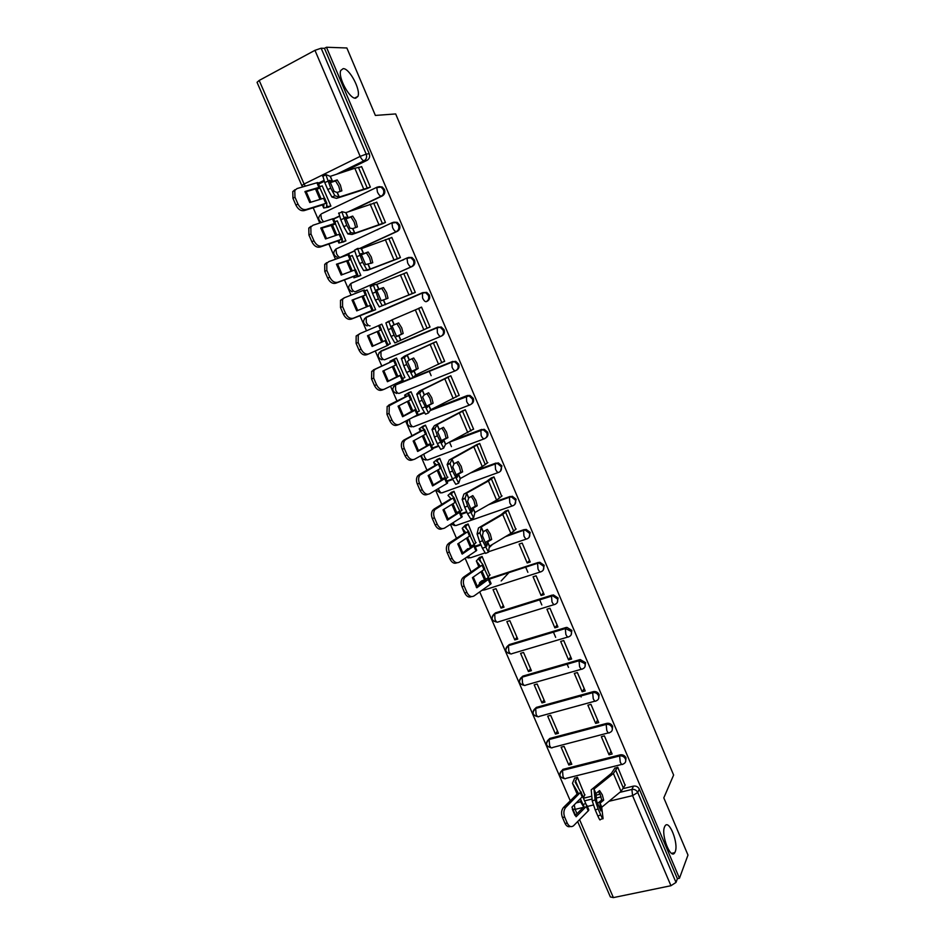 <?xml version="1.0" encoding="UTF-8"?>
<svg xmlns="http://www.w3.org/2000/svg" width="945" height="945" viewBox="0 0 945 945"><rect width="100%" height="100%" fill="white"/><g stroke="black" fill="none" stroke-linecap="round" stroke-linejoin="round"><path stroke-width="1.42" d="M355.686 98.197C349.65 99.284 337.601 76.911 340.802 70.438L343.153 68.642C349.414 68.028 361.073 90.106 357.895 96.437L355.686 98.197M675.191 851.799L674.765 852.662C670.773 860.269 660.732 834.778 664.595 826.804L664.949 826.107C668.942 818.571 678.876 843.519 675.191 851.799M350.819 210.9L382.335 195.922C384.662 194.493 385.359 192.331 384.426 189.449L382.217 186.956L378.898 186.637M359.832 248.582L397.396 231.312C399.723 229.907 400.432 227.78 399.511 224.922L397.172 222.358L393.722 222.181M355.781 291.532L412.339 266.419C414.678 265.061 415.387 262.958 414.477 260.123L411.996 257.501L408.512 257.442M364.404 318.819L366.258 317.118L422.415 292.737L425.734 292.761L428.368 295.454C429.266 298.266 428.558 300.345 426.207 301.668L427.164 301.266C429.502 299.943 430.223 297.876 429.325 295.064L426.691 292.371L422.616 292.655M441.433 336.077L441.882 335.853C444.233 334.565 444.953 332.522 444.055 329.734L441.268 326.982L437.181 327.454L440.335 327.431L443.134 330.183C444.032 332.983 443.299 335.026 440.961 336.314C439.815 336.55 438.622 335.357 437.37 332.711L437.181 327.454L380.953 351.044L380.989 356.265C382.241 358.84 383.481 359.986 384.698 359.714L440.866 336.349M456.529 370.156C458.857 368.893 459.565 366.896 458.691 364.156L455.714 361.333L451.852 361.9L454.805 361.84L457.793 364.664C458.679 367.428 457.947 369.436 455.596 370.7C454.486 371.007 453.316 369.849 452.076 367.239L451.852 361.9L395.542 384.733L395.612 390.025C396.853 392.577 398.069 393.675 399.262 393.333L455.395 370.771M471.295 404.117C473.421 402.818 474.059 400.881 473.209 398.306L470.031 395.435L467.279 395.53L466.405 396.097L469.157 395.99L472.335 398.873C473.209 401.613 472.476 403.598 470.126 404.826C469.039 405.192 467.893 404.082 466.665 401.495L466.405 396.097L430.365 410.201M485.931 437.807C487.88 436.495 488.435 434.629 487.62 432.208L484.23 429.278L480.851 430.034L483.379 429.892L486.769 432.834C487.644 435.55 486.899 437.511 484.537 438.693C483.497 439.13 482.363 438.067 481.147 435.503L480.851 430.034L452.005 440.937M500.437 471.248L501.913 465.861L498.298 462.885L495.192 463.711L497.483 463.546L501.098 466.535C501.96 469.24 501.216 471.165 498.854 472.311C497.838 472.819 496.727 471.791 495.523 469.263L495.192 463.711L471.85 472.216M514.824 504.441L516.112 499.255L512.249 496.243L509.426 497.153L511.458 496.964L515.332 499.988C516.183 502.669 515.427 504.571 513.052 505.681C512.072 506.248 510.985 505.268 509.792 502.764L509.426 497.153L489.616 504.11M529.082 537.398L530.204 532.413L526.082 529.365L523.554 530.346L525.314 530.145L529.448 533.204C530.287 535.862 529.531 537.729 527.156 538.815C526.211 539.43 525.136 538.496 523.955 536.016L523.554 530.346L506.201 536.205M543.221 570.107L544.19 565.323L539.796 562.251L537.575 563.291L539.052 563.078L543.458 566.161C544.296 568.795 543.529 570.638 541.154 571.69C540.233 572.375 539.193 571.489 538.012 569.032L537.575 563.291L489.144 579.049M557.243 602.591L558.082 597.996L553.392 594.913L551.502 595.988L552.671 595.799L557.373 598.894C558.2 601.504 557.432 603.312 555.046 604.339C554.16 605.083 553.132 604.233 551.974 601.8L551.502 595.988L494.684 613.754L495.015 619.495C496.172 621.881 497.247 622.684 498.228 621.928L554.183 604.599M571.146 634.839L571.867 630.433L566.87 627.35L565.323 628.46L571.182 631.378C572.008 633.965 571.229 635.749 568.843 636.741C567.98 637.544 566.976 636.741 565.831 634.319L565.323 628.46L508.445 645.541L508.8 651.341C509.957 653.692 511.009 654.472 511.966 653.656L567.898 637.024M584.943 666.863L585.557 662.634L580.254 659.575L579.037 660.685L584.896 663.626C585.711 666.19 584.92 667.95 582.533 668.906C581.707 669.769 580.714 669.001 579.58 666.615L579.037 660.685L522.112 677.092L522.502 682.951C523.636 685.29 524.676 686.023 525.597 685.149L581.518 669.202M598.61 698.662L599.142 694.599C597.913 692.283 596.047 691.279 593.543 691.586L592.893 692.626C595.409 692.319 597.287 693.323 598.504 695.638C599.307 698.178 598.516 699.926 596.13 700.847C595.326 701.757 594.358 701.036 593.236 698.674L592.657 692.685L535.673 708.431L536.098 714.337C537.232 716.653 538.237 717.349 539.134 716.428L595.031 701.143M612.183 730.237L612.632 726.327C611.332 723.941 609.383 722.949 606.796 723.362L606.182 724.449C608.781 724.035 610.718 725.028 612.017 727.414C612.809 729.871 612.065 731.572 609.773 732.517L609.62 732.576C608.84 733.509 607.895 732.812 606.784 730.497L606.182 724.449L549.139 739.533L549.6 745.51C550.711 747.778 551.691 748.44 552.565 747.507L608.486 732.871M625.637 761.599L626.015 757.831C624.728 755.457 622.79 754.464 620.192 754.854L619.601 755.976C622.2 755.598 624.149 756.591 625.436 758.977C626.192 761.257 625.543 762.899 623.476 763.891L622.979 764.115C622.223 765.013 621.314 764.34 620.251 762.095L619.601 755.976L562.511 770.423L562.996 776.459C564.07 778.656 565.027 779.306 565.878 778.396L621.869 764.399M306.204 191.693L310.775 202.23M313.185 207.794L319.788 223.02M321.95 228.017L326.545 238.601M328.884 243.999L335.475 259.213M337.578 264.068L342.184 274.676M344.452 279.921L351.056 295.135M353.087 299.837L357.706 310.48M359.903 315.559L366.506 330.785M368.479 335.333L373.086 345.964M375.271 350.997L381.792 366.034M383.8 370.664L388.324 381.095M390.533 386.21L396.959 401.023M399.003 405.724L403.432 415.965M405.688 421.151L412.008 435.739M414.087 440.524L418.434 450.564M420.714 455.821L426.939 470.185M429.054 475.051L433.33 484.903M435.633 490.231L441.764 504.382M443.902 509.32L448.095 518.982M450.446 524.392L456.482 538.307M458.656 543.316L462.766 552.801M465.141 558.282L471.082 571.985M473.28 577.064L477.319 586.372M479.717 591.913L570.284 800.817M301.809 185.527L257.04 82.321L259.19 80.443L314.957 50.321L321.146 48.219L324.454 48.337L369.235 153.704C370.18 156.61 369.483 158.807 367.168 160.272L342.881 172.191M324.229 181.334L318.583 184.098M346.862 47.982L326.462 47.25L679.455 878.259L687.984 855.083L663.803 797.864L673.62 775.054L395.671 113.932L375.378 115.444L346.862 47.982M324.454 48.337L326.462 47.25M583.419 798.23L591.735 796.222M595.988 795.194L600.075 794.202M623.523 788.532L633.504 786.11L631.898 789.453C634.508 789.087 636.446 790.091 637.733 792.465L676.006 882.429L670.95 885.713L613.376 897.608L610.364 896.935L577.69 821.595M676.006 882.429L677.388 878.696L679.455 878.259M625.117 785.283L617.758 767.234L614.817 768.285M584.754 795.088L577.419 777.298L574.56 778.302M568.819 765.013L571.796 764.257L564.094 746.42L561.117 747.188L568.819 765.013L570.721 761.764M609.053 754.783L612.124 754.004L604.398 735.895L601.339 736.698L609.053 754.783L610.954 751.263M555.447 734.076L558.424 733.285L550.675 715.318L547.698 716.133L555.447 734.076L557.432 730.969M595.657 723.386L598.717 722.571L590.944 704.344L587.885 705.171L595.657 723.386L597.63 720.019M541.993 702.915L544.97 702.088L537.162 684.003L534.185 684.841L541.993 702.915L544.036 699.938M582.155 691.764L585.215 690.925L577.383 672.556L574.324 673.419L582.155 691.764L584.211 688.551M528.432 671.541L531.409 670.678L523.542 652.452L520.577 653.338L528.432 671.541L530.558 668.706M568.571 659.917L571.619 659.031L563.728 640.533L560.68 641.442L568.571 659.917L570.685 656.858M514.789 639.93L517.754 639.044L509.827 620.676L506.863 621.597L514.789 639.93L516.974 637.237M554.869 627.846L557.928 626.925L549.978 608.285L546.931 609.23L554.869 627.846L557.077 624.928M501.039 608.107L504.004 607.174L496.019 588.676L493.054 589.633L501.039 608.107L503.295 605.544M541.083 595.527L544.131 594.57L536.122 575.8L533.074 576.781L541.083 595.527L543.363 592.775M501.157 580.951L508.93 572.611M489.746 575.21L482.115 556.451L479.233 557.633M527.192 562.972L530.228 561.98L522.172 543.08L519.124 544.096L527.192 562.972L529.554 560.385M489.156 547.651L492.451 544.426M475.76 542.891L468.106 523.979L465.223 525.196M515.805 529.306L508.115 510.111L505.15 511.351M461.656 510.347L453.99 491.282L451.108 492.51M501.653 496.255L493.952 476.894L490.987 478.17M447.446 477.579L439.768 458.337L436.897 459.601M487.396 462.967L479.682 443.441L476.717 444.741M433.082 444.575L433.731 444.327L425.451 425.155L422.569 426.443M472.984 429.455L473.61 429.219L465.306 409.74L462.341 411.063M418.54 411.37L419.367 411.051L411.028 391.726L408.145 393.037M458.408 395.707L459.199 395.4L450.824 375.779L447.859 377.126M403.669 378.012L404.885 377.516L396.498 358.06L393.604 359.395M443.5 361.817L444.67 361.344L436.236 341.57L433.271 342.952M387.946 344.701L390.261 343.626L387.934 344.701M387.946 344.724L390.309 343.732L381.851 324.135L378.921 325.387L381.851 324.135M429.987 326.899L427.105 328.246L430.034 327.017L421.541 307.101L418.529 308.401L421.541 307.113M372.649 310.858L375.626 309.7L367.097 289.95L365.384 290.717M412.221 293.635L415.292 292.442L406.728 272.373L405.086 273.105M357.848 276.601L360.825 275.42L352.237 255.516L351.28 255.965M397.361 258.824L400.432 257.595L391.809 237.384L390.876 237.809M403.456 259.887L401.92 260.395M342.94 242.085L345.917 240.869L337.27 220.823L336.562 221.165M382.394 223.741L385.454 222.488L376.771 202.124L376.086 202.443M327.915 207.309L330.904 206.069L322.186 185.87L321.607 186.153M367.298 188.398L370.369 187.122L361.616 166.592L361.049 166.863M431.144 375.685L429.172 371.09M339.42 216.31L333.668 219.039M354.635 250.968L340.389 257.335L354.599 250.803M381.674 350.713L438.126 327.005M395.79 384.591L410.071 378.709M413.213 377.433L452.761 361.403M417.406 415.068L424.081 412.445M430.566 409.906L467.279 395.53M432.55 447.989L438.291 445.816M454.072 439.85L481.702 429.42M446.796 480.981L452.501 478.902M473.894 471.106L496.019 463.05M460.936 513.737L466.653 511.729M491.636 502.953L510.217 496.42M465.649 550.462L470.197 547.876M474.981 546.257L480.71 544.32M508.186 535.024L524.321 529.566M479.493 582.793L481.655 580.903L484.631 579.935M488.848 578.564L538.319 562.452M493.243 614.864L495.487 612.856L552.211 595.102M506.91 646.711L509.225 644.596L566.008 627.515M520.482 678.321L522.857 676.1L579.698 659.693M533.972 709.707L536.394 707.38L593.295 691.645M547.368 740.856L549.777 738.458L606.796 723.362M560.68 771.781L563.185 769.289L620.192 754.854M581.14 696.973L580.714 695.981M568.5 667.383L567.106 664.122M555.672 637.355L553.404 632.04M541.828 604.942L539.595 599.709M527.877 572.304L525.68 567.154M337.648 248.181L337.022 248.547M340.424 257.323L341.476 257.016M352.532 282.555L351.599 283.157M367.31 316.693L366.164 317.461M381.437 350.843L380.67 351.469M677.388 878.696L639.316 789.11C638.029 786.748 636.091 785.756 633.504 786.11M449.548 442.201L451.462 446.666M617.664 767.257L613.388 773.459L594.003 789.063L595.929 793.552L599.567 790.599L602.308 794.816L603.666 800.143L601.658 800.025L600.299 794.71L598.445 791.52M625.295 784.917L621.042 791.355L601.693 807.29L603.064 818.476C603.04 819.575 602.248 818.394 600.713 814.933L598.114 808.885L595.244 809.983L597.854 816.031L600.713 814.933M603.666 800.143L599.921 803.297L600.866 810.928L596.697 801.242L595.929 793.552M594.003 789.063L595.102 799.86L598.114 808.885M615.006 767.919L611.38 773.376L591.204 789.843L592.243 800.958L595.102 799.86M597.559 803.439L601.658 800.025M595.244 809.983L592.243 800.958M602.615 818.642L600.217 819.563C600.181 820.662 599.39 819.492 597.854 816.031M582.652 796.422L586.774 805.931L576.107 816.752L571.938 807.136L582.663 796.411L581.021 791.78L565.807 807.313C563.681 809.948 563.303 813.243 564.708 817.224L562.405 817.354C561.011 813.385 561.377 810.078 563.515 807.455L565.807 807.313M580.419 798.749L583.018 804.656L585.723 803.404M574.749 777.959L572.469 783.251L578.234 793.009L563.515 807.455M583.018 804.656L584.105 806.569L575.139 815.547M586.88 805.353L588.688 810.385L573.438 825.859C571.063 827.407 569.02 826.521 567.307 823.201L564.708 817.224M580.23 801.195L583.691 806.995M577.336 777.31L575.162 782.106L582.758 795.82M570.367 826.473C568.217 827.253 566.421 826.202 565.004 823.319L562.405 817.354M584.943 794.733L583.266 797.852M508.115 510.123L502.728 514.458L481.241 526.979L483.285 531.728L487.325 529.365L490.266 533.984L491.672 539.489L489.793 539.831L488.388 534.327L485.884 530.216M516.147 528.952L510.843 533.429L489.38 546.281L488.447 552.211L482.588 540.705L479.67 541.898L482.434 548.313L485.364 547.12M491.672 539.489L487.526 541.969L486.84 546.08L482.411 535.791L483.285 531.728M481.241 526.979L480.001 532.98L482.588 540.705M505.528 511.009L500.862 514.836L478.453 527.983L477.095 533.807L480.013 532.614M485.21 542.584L489.793 539.831M479.67 541.898L477.095 533.807M488.175 552.329L485.541 553.404L482.434 548.313M493.963 476.93L488.435 480.993L466.665 493.101L468.732 497.897L472.819 495.605L475.784 500.271L477.201 505.799L475.347 506.201L473.929 500.685L471.331 496.444M502.055 495.901L496.609 500.118L474.874 512.544L473.634 517.801L467.645 506.012L464.716 507.217L467.503 513.69L470.433 512.485M477.201 505.799L472.972 508.233L472.098 511.836L467.633 501.476L468.732 497.897M466.665 493.101L465.117 498.452L467.645 506.012M491.412 477.804L486.58 481.43L463.877 494.14L462.199 499.255L465.129 498.05M470.693 508.871L475.347 506.201M464.716 507.217L462.199 499.255M473.398 517.895L470.716 518.994L467.503 513.69M479.706 443.488L451.982 458.975L454.061 463.794L458.195 461.585L461.195 466.31L462.613 471.862L460.782 472.323L459.353 466.783L456.659 462.412M487.856 462.601L482.269 466.546L460.25 478.548L458.691 483.119L452.584 471.047L449.643 472.276L452.454 478.784L455.395 477.568M462.613 471.862L458.36 474.177L457.238 477.331L452.738 466.877L454.061 463.794M451.982 458.975L450.103 463.652L452.584 471.047M477.225 444.363L449.194 460.038L447.198 464.432L450.127 463.215M456.081 474.886L460.782 472.323M449.643 472.276L447.198 464.432M458.502 483.202L455.773 484.336L452.454 478.784M465.33 409.799L437.181 424.577L439.283 429.443L443.477 427.317L446.489 432.089L447.918 437.665L446.111 438.196L444.682 432.621L441.894 428.12M473.539 429.054L445.508 444.304L443.642 448.178L437.417 435.822L434.464 437.051L437.299 443.618L440.24 442.39M447.918 437.665L443.583 439.921L442.272 442.555L437.736 432.03L439.283 429.443M437.181 424.577L434.972 428.569L437.417 435.822M462.991 410.638L434.393 425.675L432.066 429.337L435.007 428.109M441.362 440.654L446.111 438.196M434.464 437.051L432.066 429.337M443.488 448.237L440.713 449.395L437.299 443.618M445.508 444.304L443.583 439.921M450.859 375.862L422.273 389.919L424.388 394.833L428.64 392.777L431.676 397.609L433.117 403.208L431.322 403.798L429.88 398.211L426.998 393.569M459.128 395.258L430.66 409.799L428.475 412.953L422.12 400.302L419.155 401.554L422.013 408.169L424.966 406.929M433.117 403.208L428.723 405.381L427.175 407.508L422.616 396.9L424.388 394.833M422.273 389.919L419.722 393.214L422.12 400.302M448.769 376.606L419.486 391.053L416.828 393.982L419.769 392.742M426.526 406.161L431.322 403.798M419.155 401.554L416.828 393.982M428.368 413L425.534 414.193L422.013 408.169M422.143 389.99L424.222 394.915M436.283 341.665L407.248 355.001L409.374 359.95L413.686 357.978L416.757 362.868L418.198 368.491L416.426 369.152L414.985 363.53L411.996 358.746M444.611 361.203L415.705 375.023L413.189 377.457L406.704 364.522L403.739 365.774L406.61 372.448L409.575 371.196M418.198 368.491L411.973 372.2L407.366 361.498L409.374 359.95M407.248 355.001L404.342 357.576L406.704 364.522M434.96 342.102L404.472 356.17L401.46 358.332L404.413 357.08M411.583 371.397L416.426 369.152M403.739 365.774L401.46 358.332M413.119 377.48L410.248 378.709L406.61 372.448M415.705 375.023L413.745 370.57M421.588 307.208L392.116 319.812L394.254 324.796L398.613 322.918L401.719 327.856L403.172 333.502L401.412 334.235L399.959 328.588L396.876 323.662M418.659 308.46L427.105 328.246L394.833 342.94L391.088 336.444L394.065 335.168L397.786 341.688M403.172 333.502L396.652 336.609L392.01 325.824L394.254 324.796M392.116 319.812L388.856 321.643L394.065 335.168M398.684 335.475L400.585 340.011M396.534 336.373L401.412 334.235M391.159 328.447L388.182 329.722L391.088 336.444M388.182 329.722L385.891 322.918L388.938 321.146M386.281 298.974L384.828 293.375L381.697 288.39L376.736 290.398M383.434 287.575L376.535 289.867L381.201 300.734L388.017 298.254L386.564 292.572L383.434 287.575L381.697 288.39M415.245 292.336L379.299 306.901L375.437 300.156L378.425 298.868L382.252 305.625M415.28 292.43L379.299 306.901M406.787 272.503L376.712 284.41L373.346 284.929L378.425 298.868M375.496 292.088L372.519 293.375L375.437 300.156M372.519 293.375L370.263 286.713L373.299 284.953M371.019 263.395L369.578 257.89L366.424 252.847L361.368 254.772M368.137 251.972L363.518 253.732L360.931 253.638L365.644 264.576L372.755 262.722L371.29 257.028L368.137 251.972L366.424 252.847M400.385 257.512L370.263 269.041L363.636 270.577L359.667 263.572L362.656 262.273L366.613 269.29M398.636 258.398L367.487 270.282L363.636 270.577M391.868 237.526L361.486 248.618L357.623 248.429L362.656 262.273M359.714 255.433L356.726 256.745L359.667 263.572M356.726 256.745L354.505 250.212L357.529 248.464M484.549 569.221L489.061 578.86L476.812 587.79L472.417 577.667L484.537 569.221L482.895 564.59L464.845 577.442C463.109 579.805 462.896 582.722 464.196 586.183L461.999 586.668C460.699 583.219 460.912 580.301 462.648 577.95L465.649 576.722M481.997 571.04L485.529 579.12L488.317 577.879M479.576 557.302L476.351 560.987L480.036 565.831L463.452 577.218M485.529 579.12L486.214 580.112L476.256 587.117M491.081 583.537L489.061 578.86L490.88 583.927L474.012 595.964C471.271 597.405 468.909 596.236 466.936 592.48L464.196 586.183M484.454 579.698L481.005 571.725L485.269 580.785M482.115 556.463L479.115 559.806L482.871 564.519L484.738 568.843M471.543 596.602C468.862 597.772 466.594 596.555 464.727 592.952L461.999 586.668M490.065 574.879L487.951 577.064M470.114 535.791L474.673 545.537L462.199 554.101L457.77 543.895L470.09 535.803L468.46 531.161L449.95 543.623C448.308 545.95 448.119 548.797 449.407 552.163L447.209 552.707C445.934 549.352 446.123 546.505 447.765 544.178L450.895 542.773M467.515 537.54L471.177 545.938L473.988 544.698M465.613 524.853L462.223 528.314L465.59 532.401L448.71 543.328M471.177 545.938L471.744 546.848L461.715 553.498M476.705 550.25L474.673 545.537L476.493 550.616L459.329 562.169C456.541 563.527 454.155 562.31 452.159 558.507L449.407 552.163M470.374 547.131L466.499 538.201L470.693 547.533M468.118 524.014L464.987 527.121L468.436 531.102L470.315 535.449M457.026 562.771C454.261 564.011 451.911 562.771 449.974 559.038L447.209 552.707M476.115 542.56L473.941 544.603M455.561 502.102L460.156 511.93L447.469 520.14L443.016 509.863L455.549 502.126L453.919 497.483L434.948 509.544C433.389 511.836 433.235 514.612 434.487 517.895L432.314 518.486C431.062 515.214 431.215 512.438 432.786 510.158L436.047 508.575M452.927 503.779L456.73 512.509L459.542 511.269M451.556 492.156L447.989 495.393L451.037 498.724L433.873 509.178M456.73 512.509L457.226 513.277L447.056 519.632M462.223 516.714L460.18 511.966L461.999 517.045L444.528 528.113C441.705 529.401 439.283 528.125 437.275 524.286L434.487 517.895M454.002 491.317L450.765 494.2L453.919 497.472L455.785 501.807M442.449 528.668L442.354 528.692C439.531 529.98 437.11 528.704 435.09 524.877L432.314 518.486M462.07 510.005L460.002 511.765M440.913 468.177L445.567 478.146L432.633 485.931L428.144 475.571L440.89 468.188L439.26 463.546L419.84 475.205C418.351 477.449 418.233 480.166 419.462 483.356L417.312 484.005C416.072 480.828 416.202 478.111 417.69 475.867L421.068 474.106M438.232 469.759L442.177 478.832L445 477.591M437.417 459.223L433.649 462.223L436.366 464.798L418.918 474.768M442.177 478.832L442.685 479.398L432.29 485.506M447.635 482.93L445.567 478.146L447.387 483.226L429.621 493.798C426.75 495.003 424.305 493.668 422.273 489.793L419.462 483.356M439.791 458.396L436.436 461.03L439.248 463.511L441.15 467.905M427.908 494.306L427.459 494.436C424.588 495.641 422.131 494.306 420.1 490.443L417.312 484.005M447.918 477.213L445.851 478.796M426.148 433.979L430.849 444.067L417.69 451.462L413.154 441.02L426.396 433.755L424.494 429.361M423.419 435.491L427.506 444.906L430.353 443.666M423.242 426.018L419.202 428.817L421.635 430.577L403.846 440.098L405.984 439.378L404.614 440.583C403.208 442.792 403.113 445.438 404.33 448.544L402.18 449.265C400.975 446.158 401.07 443.512 402.476 441.315L403.846 440.098M425.486 425.226L422.002 427.624L424.222 429.597L405.984 439.378M427.506 444.906L427.955 445.331L417.418 451.131M432.94 448.887L430.849 444.067L432.668 449.147L414.607 459.223C411.689 460.345 409.197 458.951 407.153 455.041L404.33 448.544M413.26 459.648L412.457 459.908C409.539 461.042 407.047 459.648 405.003 455.738L402.18 449.265M433.66 444.174L431.534 445.638M424.482 429.325L426.396 433.755M411.276 399.534L416.013 409.717L402.617 416.721L398.058 406.196L411.536 399.333L409.622 394.904L389.281 405.7L389.068 413.473L386.942 414.241L387.155 406.48L390.781 404.377M408.5 400.952L412.729 410.721L415.587 409.48M409.079 392.506L404.649 395.164L406.704 396.168L388.655 405.157M412.729 410.721L402.428 416.485M418.127 414.595L416.024 409.728L418.127 414.595L399.463 424.376C396.498 425.415 393.982 423.962 391.915 420.017L389.068 413.473M411.063 391.809L407.46 393.959L409.61 394.892L411.536 399.333M398.506 424.718L397.337 425.12C394.36 426.171 391.844 424.718 389.777 420.773L386.942 414.241M419.296 410.91L417.111 412.244M396.286 364.817L401.082 375.13L387.438 381.709L382.843 371.113L396.557 364.664L394.632 360.199L375.46 369.105L373.818 370.534L373.688 378.13L371.574 378.957L371.716 371.373L375.46 369.105M393.463 366.152L397.845 376.275L400.704 375.035M395.388 358.521L389.978 361.262L391.62 361.498L373.346 369.944M397.845 376.275L387.32 381.567M401.082 375.141L403.196 380.032L384.213 389.257C381.201 390.226 378.65 388.714 376.559 384.721L373.688 378.13M396.534 358.155L392.801 360.045L394.632 360.199L396.557 364.664M383.635 389.482L382.099 390.061C379.075 391.029 376.523 389.517 374.444 385.536L371.574 378.957M404.838 377.386L402.582 378.591M381.189 329.84L386.021 340.271L372.141 346.437L367.51 335.747L381.473 329.722L379.524 325.222L360.021 333.561L358.249 335.085L358.19 342.503L356.1 343.389L356.159 335.983L360.021 333.561M378.307 331.093L382.843 341.57L385.714 340.33M382.843 341.57L372.106 346.39M388.159 345.208L386.032 340.271L388.159 345.208L368.845 353.867C365.774 354.753 363.187 353.17 361.084 349.142L358.19 342.503M368.633 353.95L366.743 354.729C363.671 355.615 361.084 354.044 358.982 350.016L356.1 343.389M381.898 324.241L379.536 325.245M367.64 306.428L363.14 296.009L366.034 294.769L370.558 305.247M363.14 296.009L352.072 300.238M375.578 309.594L371.668 311.129L373.003 310.114L372.058 310.492L369.908 305.507L356.726 310.881L352.048 300.12L366.034 294.769M364.309 289.973L366.258 294.509L364.309 289.973L344.452 297.734L342.562 299.364L342.574 306.593L340.495 307.538L340.495 300.321L344.074 297.911M375.614 309.677L351.268 319.127C348.15 319.93 345.527 318.3 343.401 314.224L340.495 307.538M369.908 305.507L370.853 305.14L373.003 310.114L370.853 305.14M343.401 314.224L345.492 313.291L342.574 306.593M345.492 313.291C347.606 317.366 350.229 319.008 353.347 318.205L351.268 319.127M372.058 310.492L353.347 318.205M367.156 290.08L364.723 290.954M352.284 270.908L347.878 260.69L350.784 259.45L355.249 269.809M347.878 260.69L336.514 264.458M360.789 275.326L356.749 276.601L357.73 274.771L356.749 275.066L354.588 270.046L341.18 275.054L336.479 264.21L350.784 259.45M348.965 254.453L350.938 259.036L348.965 254.453L328.777 261.623L326.757 263.336L326.828 270.412L324.773 271.416L324.702 264.364L326.71 262.651M359.171 276.164L353.902 277.818L354.765 276.011L335.664 283.252C332.498 283.961 329.84 282.26 327.702 278.161L324.773 271.416M354.588 270.046L355.568 269.738L357.73 274.747L355.568 269.738M327.702 278.161L329.77 277.157L326.828 270.412M329.77 277.157C331.908 281.267 334.565 282.968 337.731 282.26L335.664 283.252M356.749 275.066L337.731 282.26M352.308 255.658L349.804 256.402M355.651 227.556L354.21 222.134L351.02 217.031L345.882 218.862M352.709 216.086L348.032 217.752L345.208 217.114L349.957 228.147L352.709 228.619L357.375 226.918L355.899 221.201L352.709 216.086L351.02 217.031M385.43 222.418L354.694 233.238L350.831 232.659L347.854 233.958L343.767 226.694L346.768 225.382L350.831 232.659M383.257 223.516L352.06 234.466L347.854 233.958M376.842 202.277L345.799 212.66L341.783 211.633L346.768 225.382M343.803 218.496L340.802 219.807L343.767 226.694M340.802 219.807L338.794 212.944M354.694 233.238L352.662 228.619M336.798 235.104L332.486 225.087L335.416 223.859L339.822 234.1M332.486 225.087L320.839 228.395M345.894 240.798L341.712 241.802L342.35 239.144L341.334 239.368L339.149 234.313L325.529 238.943L320.78 228.005L335.121 223.303L335.416 223.859M333.502 218.661L335.499 223.268L333.136 218.685L312.96 225.241L310.834 227.036L310.964 233.935L308.92 235.01L308.791 228.111L310.929 226.316M343.838 241.849L338.853 243.03L339.361 240.384L319.942 247.082C316.729 247.708 314.035 245.948 311.874 241.802L308.92 235.01M339.149 234.313L340.165 234.065L342.338 239.109M342.35 239.144L340.165 234.065M311.874 241.802L313.929 240.739L310.964 233.935M313.929 240.739C316.091 244.897 318.784 246.657 321.997 246.031L319.942 247.082M341.334 239.368L321.997 246.031M377.102 229.883L377.823 229.623M337.341 220.976L334.766 221.591M340.153 191.422L338.723 186.094L335.51 180.932L330.277 182.668M337.176 179.916L332.427 181.487L329.356 180.294L334.14 191.422L337.105 192.449L341.866 190.843L340.389 185.09L337.176 179.916L335.51 180.932M370.345 187.063L339.101 197.103L334.932 195.733L331.943 197.056L327.75 189.532L330.75 188.209L334.932 195.733M368.007 188.256L336.514 198.367L331.943 197.056M361.699 166.769L354.812 168.245L330.218 176.349L325.801 174.541L330.75 188.209M332.427 181.487L330.171 176.349M327.761 181.263L324.761 182.586L327.75 189.532M324.761 182.586L322.812 175.864M321.205 199.029L316.977 189.224L319.918 187.984L326.828 203.199M316.977 189.224L316.847 188.516L305.034 192.036M330.88 206.01L326.568 206.754L326.84 203.234L325.789 203.388L323.592 198.296L309.747 202.549L304.963 191.528L319.54 187.228L319.918 187.984M317.933 182.598L319.93 187.228L317.544 182.586L297.037 188.563L294.781 190.429L294.97 197.174L292.95 198.308L292.761 191.575L295.005 189.709M328.636 207.156L323.698 207.983L323.84 204.474L304.101 210.629C300.829 211.172 298.112 209.341 295.927 205.159L292.95 198.308M323.592 198.296L324.253 198.119M326.84 203.234L324.631 198.119M295.927 205.159L297.959 204.025L294.97 197.174M297.959 204.025C300.144 208.231 302.872 210.062 306.133 209.518L304.101 210.629M325.789 203.388L306.133 209.518M322.257 186.047L319.623 186.508M321.524 213.783L377.409 187.015L381.166 187.157L383.386 189.661C384.32 192.544 383.623 194.705 381.296 196.147L348.551 211.692M382.335 195.922L381.296 196.147C380.02 196.123 378.732 194.729 377.421 191.977L376.783 187.583L382.217 186.956M392.281 222.642L335.912 249.055L392.518 222.524L396.144 222.63L398.495 225.193C399.416 228.064 398.707 230.19 396.38 231.584L359.49 248.559M397.396 231.312L396.38 231.584C395.14 231.631 393.876 230.285 392.588 227.568L391.939 223.079L397.172 222.358M407.378 257.831L350.878 283.488L407.519 257.772L411.004 257.831L413.485 260.454C414.394 263.301 413.686 265.403 411.347 266.762L356.336 291.332M412.339 266.419L411.347 266.762C410.142 266.868 408.901 265.58 407.626 262.875L406.988 258.304L411.996 257.501M427.164 301.266L426.207 301.668C425.037 301.845 423.821 300.593 422.557 297.923L422.415 292.737M367.168 160.272L364.12 160.721L336.42 174.317M323.887 180.471L318.217 183.247M259.19 80.443L304.089 184.027L360.163 156.386L314.957 50.321M576.261 802.86L580.596 801.809M584.577 800.852L592.042 799.057M596.319 798.029L601.067 796.883M619.814 792.359L631.898 789.453L632.571 795.643L608.97 801.277M593.342 805.01L587.353 806.439M583.266 807.42L575.127 809.369L577.005 813.692M579.592 819.681L613.376 897.608M670.95 885.713L632.571 795.643L637.733 792.465L639.316 789.11M339.338 216.074L333.573 218.815M381.969 350.571L378.992 352.887M396.522 384.202L393.486 386.706M415.753 415.93L424.187 412.622M469.83 404.933L413.709 426.703C412.552 427.116 411.347 426.053 410.118 423.525L409.398 419.226M432.656 448.237L438.421 446.064M484.147 438.846L428.05 459.837C426.927 460.309 425.746 459.294 424.529 456.789L423.773 454.12M446.938 481.3L452.643 479.221M498.358 472.488L442.295 492.723C441.197 493.255 440.039 492.286 438.834 489.805L438.397 488.6M461.101 514.115L466.818 512.107M512.462 505.894L456.423 525.385C455.395 525.963 454.273 525.077 453.092 522.715M467.716 548.714L466.877 549.506L468.625 548.915M475.181 546.694L480.899 544.757M526.471 539.04L488.518 551.75M484.809 552.99L470.456 557.798L467.846 556.463M481.655 580.903L480.828 581.754L484.974 580.395M540.386 571.949L484.395 589.975L482.718 589.798M495.487 612.856L492.262 616.329M509.225 644.596L505.988 648.164M522.857 676.1L519.62 679.75M536.394 707.38L533.157 711.124M549.836 738.447L549.08 739.545C545.088 743.632 545.844 746.385 551.348 747.826M563.185 769.289L562.204 770.518C558.507 774.628 559.334 777.357 564.685 778.704M559.96 773.164L562.877 769.384M546.6 742.262L549.777 738.458M464.668 551.537L466.417 550.38M480.828 581.754L480.308 584.27M366.258 317.118L366.258 322.257C367.522 324.867 368.786 326.06 370.038 325.836M352.225 291.757C348.055 289.619 347.606 286.867 350.878 283.488L351.41 288.001C352.686 290.635 353.973 291.863 355.261 291.71M337.188 257.347C333.136 255.15 332.711 252.386 335.912 249.055L336.467 253.484C337.755 256.142 339.054 257.43 340.389 257.335M321.465 222.465C318.052 220.02 317.839 217.326 320.839 214.373L321.394 218.708L323.462 221.815M369.235 153.704L366.188 154.118C367.144 157.047 366.447 159.244 364.12 160.721C362.797 160.626 361.474 159.173 360.163 156.386L366.188 154.118L321.146 48.219M305.282 186.141L304.089 184.027L301.821 185.563L302.731 186.897M572.327 809.156L575.127 809.369L574.241 804.856M600.051 803.108L601.8 807.172M613.388 773.459L621.042 791.355M599.921 803.297L601.67 807.361M593.885 789.252L595.811 793.729M615.927 770.636L623.546 788.484M582.214 796.978L580.454 792.914M588.251 810.952L586.325 806.498M572.576 783.511L577.147 794.083L572.599 783.559M578.222 787.185L575.422 780.7M565.004 823.319L567.307 823.201M487.655 541.875L489.51 546.186M502.728 514.458L510.843 533.429M487.502 542.005L489.356 546.316M481.088 527.097L483.131 531.858M505.705 512.403L513.773 531.314M473.126 508.115L474.992 512.462M488.435 480.993L496.609 500.118M472.972 508.233L474.839 512.58M466.511 493.219L468.578 498.015M491.459 479.044L499.598 498.098M458.49 474.095L460.369 478.477M474.036 447.28L482.269 466.546M458.337 474.213L460.215 478.583M451.816 459.081L453.895 463.912M477.119 445.438L485.317 464.633M443.748 439.827L445.638 444.233M459.53 413.319L467.822 432.727M437.027 424.683L439.118 429.55M462.672 411.571L470.929 430.92M428.888 405.287L430.802 409.728M444.906 379.099L453.257 398.66M428.723 405.381L430.625 409.823M448.107 377.457L456.423 396.959M413.91 370.487L415.835 374.964M430.176 344.618L438.586 364.321M407.082 355.084L409.209 360.033M433.436 343.094L441.823 362.726M398.825 335.416L400.763 339.928M415.327 309.877L423.809 329.734M391.939 319.894L394.077 324.867M383.623 300.073L385.572 304.621M376.854 284.35L379.016 289.371M400.373 274.877L408.925 294.875M383.434 300.144L385.395 304.692M376.677 284.421L378.839 289.442M403.763 273.566L412.268 293.505M368.302 264.458L370.263 269.041M361.486 248.618L363.66 253.673M385.3 239.605L393.911 259.757M368.113 264.517L370.086 269.101M361.297 248.677L363.471 253.732M388.761 238.412L397.337 258.505M484.005 569.646L482.163 565.37M490.36 584.364L488.341 579.675M476.41 561.129L478.808 566.681L476.434 561.153M481.099 562.322L479.623 558.92M464.727 592.952L466.936 592.48M469.559 536.205L467.704 531.893M475.961 551.029L473.929 546.304M464.349 533.216L462.282 528.444L464.349 533.216M466.806 529.247L465.542 526.306M449.974 559.038L452.159 558.507M455.006 502.504L453.127 498.157M461.455 517.435L459.4 512.674M456.045 514.009L451.887 504.406L456.045 514.021M452.419 495.924L451.356 493.455M435.09 524.877L437.275 524.286M440.335 468.543L438.445 464.172M446.831 483.592L444.764 478.796M441.409 480.154L437.169 470.362L441.398 480.166M433.684 462.306L435.078 465.542L433.696 462.318M437.913 462.353L437.062 460.369M420.1 490.443L422.273 489.793M425.557 434.334L423.655 429.928M432.101 449.501L430.022 444.67M426.656 446.04L422.344 436.07L426.644 446.052M419.226 428.876L420.277 431.322L419.237 428.888M423.301 428.534L422.663 427.045M405.003 455.738L407.153 455.041M410.662 399.865L408.748 395.423M417.265 415.138L415.162 410.272M411.796 411.677L407.389 401.507L411.784 411.677M404.661 395.199L405.37 396.829L404.673 395.211M408.583 394.455L408.157 393.463M389.777 420.773L391.915 420.017M395.66 365.124L393.722 360.647M402.31 380.516L400.196 375.614M396.817 377.043L392.329 366.684L396.805 377.043M374.444 385.536L376.559 384.721M380.54 330.124L378.591 325.612M387.237 345.634L385.099 340.696M381.721 342.137L377.161 331.589L381.721 342.137M358.982 350.016L361.084 349.142M365.302 294.852L363.341 290.316M361.9 296.328L366.483 306.901L361.911 296.328M349.945 259.308L347.973 254.737M346.543 260.808L351.103 271.345L346.555 260.808M357.588 276.389L357.257 275.633M352.851 228.572L354.836 233.191M345.988 212.601L348.173 217.704M370.121 204.061L378.803 224.378M345.799 212.66L347.984 217.752M373.641 202.986L382.276 223.233M334.471 223.492L332.475 218.874M337.92 240.88L338.842 242.983L337.932 240.869M335.617 235.518L331.069 225.004L335.605 235.518M342.598 241.684L342.043 240.396M337.294 192.402L339.29 197.056M330.372 176.313L332.581 181.452M354.812 168.245L363.565 188.716M337.105 192.449L339.101 197.103M358.403 167.289L367.109 187.689M318.878 187.393L316.87 182.739M323.674 207.888L322.387 204.923L323.674 207.912M320.001 199.395L315.476 188.929L319.989 199.407M327.49 206.719L326.698 204.888M674.765 852.662L671.588 853.347M593.543 691.586L592.633 692.72L535.65 708.466C531.61 712.565 532.366 715.33 537.918 716.735M580.254 659.575L578.978 660.779L522.042 677.199C518.037 681.333 518.817 684.074 524.404 685.432M566.87 627.35L565.228 628.602L508.339 645.695C504.37 649.865 505.185 652.605 510.784 653.893M553.392 594.913L552.671 595.799L494.542 613.955C490.609 618.184 491.447 620.912 497.07 622.141M539.796 562.251L489.215 579.214M526.082 529.365L505.351 536.713M512.249 496.243L488.494 504.748M498.298 462.885L470.362 473.032M484.23 429.278L449.985 441.976M470.031 395.435L430.093 410.603M455.714 361.333L451.438 362.372L395.093 385.217C391.62 388.797 392.163 391.549 396.723 393.463M441.268 326.982L436.732 327.95L380.457 351.564C377.055 355.072 377.575 357.812 381.981 359.809M426.691 292.371L421.919 293.269L365.715 317.65C362.396 321.087 362.868 323.84 367.156 325.919M485.092 580.549L480.639 582.002L478.064 585.841M482.127 590.212L483.202 590.164M467.952 549.364L464.798 551.455M466.334 557.479L469.027 557.999M475.264 546.895L480.981 544.958M451.025 524.026L454.746 525.585M461.195 514.328L466.913 512.32M436.082 489.971L440.382 492.924M447.032 481.525L452.749 479.446M421.624 455.325C421.647 458.077 423.088 459.636 425.923 460.014M432.763 448.485L438.527 446.3M408.169 419.863C406.409 423.443 407.472 425.782 411.37 426.868M413.437 417.123L424.329 412.859M572.363 809.322L574.95 815.275M357.895 96.437L354.694 98.091M588.794 809.77L586.869 805.329M480.001 532.98L477.095 534.173M465.117 498.452L462.188 499.657M450.103 463.652L447.174 464.869M434.972 428.569L432.03 429.798M419.722 393.214L416.769 394.455M404.342 357.576L401.389 358.828M388.856 321.643L385.891 322.918M373.228 285.425L370.263 286.713M357.482 248.925L354.505 250.212M464.845 577.442L462.648 577.95M449.95 543.623L447.765 544.178M434.948 509.544L432.786 510.158M419.84 475.205L417.69 475.867M404.614 440.583L402.476 441.315M389.281 405.7L387.155 406.48M403.196 380.032L401.082 375.13M373.818 370.534L371.716 371.373M381.473 329.722L379.524 325.222M358.249 335.085L356.159 335.983M342.562 299.364L340.495 300.321M326.757 263.336L324.702 264.364M341.617 212.117L338.629 213.428M310.834 227.036L308.791 228.111M325.612 175.002L322.611 176.337M294.781 190.429L292.761 191.575"/></g></svg>
